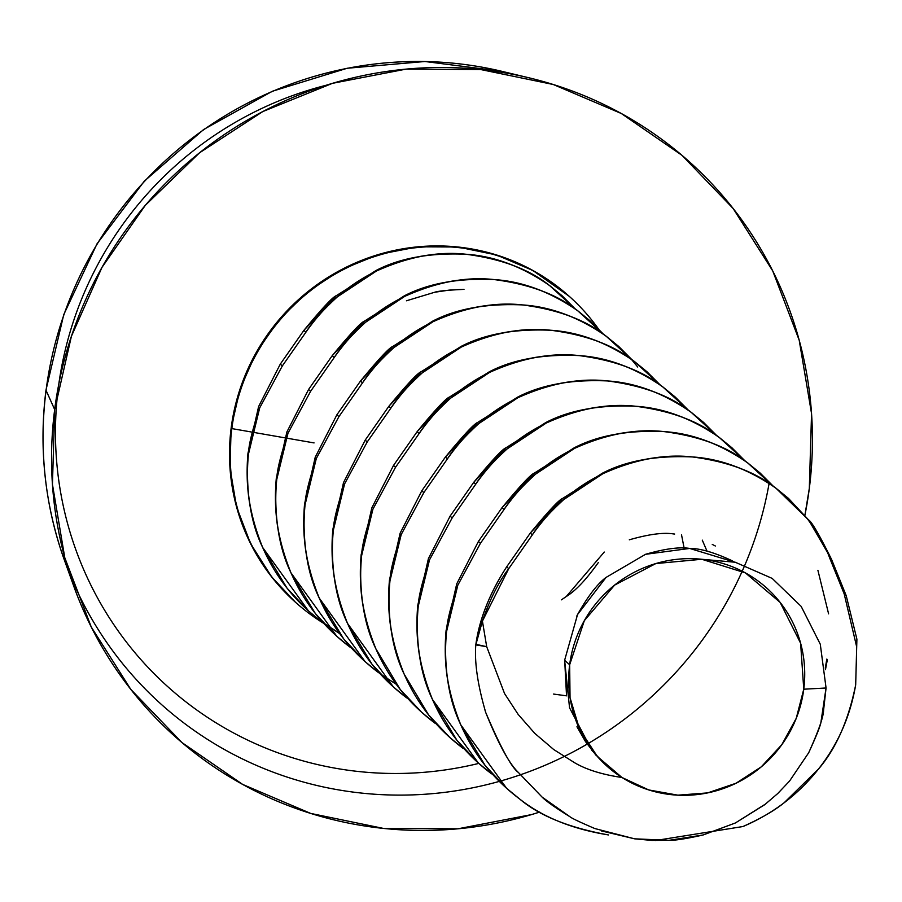 <?xml version="1.0" encoding="UTF-8"?>
<svg xmlns="http://www.w3.org/2000/svg" width="902" height="902" viewBox="0 0 902 902"><rect width="100%" height="100%" fill="white"/><g stroke="black" fill="none" stroke-linecap="round" stroke-linejoin="round"><path stroke-width="1.35" d="M54.672 409.553A385.65 376.213 -48.2 0 1 528.798 77.764A385.65 376.213 -48.2 0 1 809.319 488.377L811.552 413.601L799.195 340.178L772.732 270.927L733.168 208.531L682.036 155.37L621.298 113.494L553.276 84.506L480.597 69.522L406.058 69.127L332.5 83.322L262.775 111.577L199.556 152.788L145.267 205.385L101.994 267.353L71.405 336.288L54.672 409.553L52.44 484.329L64.786 557.752L91.26 627.003L130.813 689.399L181.945 742.56L242.694 784.436L310.705 813.424L383.384 828.408L457.934 828.803L531.481 814.607L539.7 812.071A385.65 376.213 -48.2 0 1 73.727 586.108A385.65 376.213 -48.2 0 1 54.672 409.553L46.07 390.397L54.672 409.553M527.151 77.369L501.974 71.348A370.835 361.758 131.8 0 0 46.07 390.397A370.835 361.758 -48.2 0 1 492.188 69.161M326.197 85.25A353.358 344.722 131.8 0 0 58.314 387.826A353.358 344.722 131.8 0 0 478.782 763.408M231.837 428.597A205.261 200.244 131.8 0 0 323.683 623.338A205.261 200.244 -48.2 0 1 295.766 602.513A205.261 200.244 -48.2 0 1 231.837 428.597A205.261 200.244 -48.2 0 1 363.213 260.622A205.261 200.244 -48.2 0 1 569.579 296.634A205.261 200.244 -48.2 0 1 598.15 328.497A205.261 200.244 131.8 0 0 383.936 253.755A205.261 200.244 131.8 0 0 231.837 428.597L251.297 431.979L231.837 428.597M314.065 442.916L286.216 438.068M284.863 437.831L252.233 432.148L284.863 437.831M598.477 328.959A205.261 200.244 -48.2 0 1 600.912 332.466M569.579 296.634L568.903 296.025A205.261 200.244 131.8 0 0 362.536 260.013A205.261 200.244 131.8 0 0 231.16 427.988A205.261 200.244 131.8 0 0 295.089 601.905L295.766 602.513M826.063 687.989L820.279 644.197L801.156 606.369L772.168 578.396L735.243 562.239L701.79 559.274A119.628 116.708 -48.2 0 1 803.761 689.207L826.063 687.989L821.079 721.183C821.057 724.317 816.93 734.848 808.688 752.753L789.566 781.042L777.738 793.534L789.566 781.042L808.688 752.753C818.509 731.048 823.47 716.876 823.582 710.246L826.063 687.989L803.761 689.207A119.628 116.708 -48.2 0 1 621.963 777.49C602.401 774.626 586.683 769.756 574.799 762.855L553.715 749.539L534.683 733.27L518.143 714.395L504.545 693.537L486.685 646.678L475.805 644.885C474.396 662.496 477.71 685.046 485.75 712.557C498.276 743.643 509.145 763.611 518.357 772.45L542.102 797.086C545.958 801.066 555.249 807.628 569.996 816.772C571.699 818.249 579.975 822.184 594.813 828.543L634.613 838.826L669.047 840.326C675 840.506 686.343 838.736 703.075 834.993L735.378 822.974L765.798 803.851M818.43 769.102L784.199 802.701C774.57 810.56 760.826 818.509 742.944 826.536L655.393 840.529L742.944 826.536C772.901 813.784 797.932 794.797 818.046 769.586C837.654 744.996 850.191 716.763 855.682 684.889C848.365 720.833 835.827 749.066 818.046 769.586L818.339 769.214M827.371 659.554L825.454 669.69M569.658 664.763A119.628 116.708 -48.2 0 1 701.79 559.274L655.844 563.558L614.612 585.105L584.338 620.644L569.658 664.763L564.629 660.253L569.658 664.763L570.041 697.708L579.49 729.053L597.248 756.35L621.963 777.49A119.628 116.708 -48.2 0 1 606.922 766.114A119.628 116.708 -48.2 0 1 569.658 664.763M606.324 577.19L606.065 577.415C597.44 583.808 587.935 596.188 577.562 614.533L576.784 616.111M564.663 659.903L566.535 695.769M606.11 765.392L591.791 750.238L569.545 707.811L564.629 660.253L577.539 614.555L606.043 577.438L645.516 554.313L689.68 548.439L734.307 562.014L731.533 560.48C713.933 552.34 699.986 548.326 689.669 548.439C679.601 546.792 664.887 548.743 645.528 554.302M629.314 539.813C648.696 534.243 663.421 532.281 673.49 533.939L674.662 534.04M712.253 544.402L715.365 546.003M566.264 596.526C575.634 590.81 586.311 579.49 598.308 562.577M576.953 726.753L585.511 741.647L595.985 755.211M308.552 611.026L262.674 547.48C249.922 518.346 245.006 486.967 247.96 453.323L258.615 406.543L280.285 364.126L303.884 330.38L336.311 295.698L376.021 270.499C405.81 256.98 435.79 251.568 465.962 254.251C501.67 258.942 529.609 269.439 549.792 285.754L562.07 295.732L575.273 308.969L549.792 285.754C524.085 267.342 496.145 256.844 465.962 254.251C435.722 251.557 405.855 257.171 376.359 271.074C348.409 284.558 324.923 304.932 305.913 332.195L282.326 365.941L259.697 407.862L248.456 454.146C245.22 487.339 249.967 518.447 262.674 547.48C275.775 577.325 295.484 602.108 321.766 621.839L308.383 610.868M323.559 623.158L339.637 633.599M336.852 636.361L290.974 572.815C278.222 543.68 273.317 512.302 276.26 478.658L286.926 431.878L308.585 389.461L332.184 355.715L364.611 321.033L404.322 295.833C434.11 282.315 464.09 276.903 494.262 279.586C529.97 284.277 557.91 294.785 578.092 311.089L590.37 321.067L603.573 334.304L578.092 311.089C552.396 292.676 524.445 282.179 494.262 279.586C464.023 276.891 434.155 282.506 404.66 296.408C376.709 309.893 353.223 330.267 334.225 357.53L310.626 391.276L287.997 433.197L276.756 479.481C273.52 512.674 278.267 543.793 290.974 572.815C304.087 602.66 323.784 627.442 350.077 647.174L336.683 636.203M365.152 661.696L319.285 598.15C306.522 569.015 301.618 537.637 304.56 503.992L315.226 457.213L336.886 414.796L360.484 381.05L392.922 346.368L432.622 321.168C462.41 307.65 492.391 302.238 522.562 304.921C558.27 309.612 586.221 320.12 606.392 336.423L618.671 346.402L631.874 359.639L606.392 336.423C580.696 318.011 552.746 307.514 522.562 304.921C492.323 302.226 462.455 307.841 432.971 321.743C405.009 335.228 381.523 355.602 362.525 382.865L338.927 416.611L316.298 458.532L305.056 504.816C301.832 538.009 306.567 569.128 319.285 598.15C332.387 627.995 352.084 652.777 378.378 672.509L364.983 661.538M380.17 673.828L396.237 684.268M660.174 384.974L634.692 361.758C608.997 343.346 581.057 332.849 550.874 330.267C520.623 327.561 490.767 333.176 461.272 347.078C433.31 360.563 409.824 380.937 390.825 408.2L367.227 441.957L344.609 483.867L333.357 530.15C330.132 563.344 334.868 594.463 347.586 623.496C360.687 653.33 380.385 678.112 406.678 697.844L393.283 686.873M688.474 410.309L662.993 387.093C637.297 368.681 609.357 358.184 579.174 355.602C548.935 352.907 519.067 358.511 489.572 372.413C461.61 385.898 438.135 406.272 419.126 433.535L395.527 467.292L372.909 509.202L361.657 555.485C358.432 588.679 363.168 619.798 375.886 648.831C388.987 678.665 408.685 703.459 434.978 723.178L421.584 712.208L400.296 689.579L375.886 648.831C363.123 619.685 358.218 588.307 361.161 554.662L371.827 507.882L393.498 465.466L417.096 431.72L449.523 397.038L489.234 371.838C519.022 358.32 549.002 352.907 579.174 355.602C609.425 358.195 637.24 368.568 662.632 386.744L675.643 397.41M703.571 422.407L690.932 412.079C663.342 393.08 635.527 382.696 607.474 380.937C571.372 379.336 541.392 384.759 517.534 397.184L477.823 422.373C474.396 423.489 463.583 435.046 445.396 457.055L447.426 458.87L445.396 457.055L421.798 490.801L423.827 492.627L447.426 458.87C453.909 448.553 464.395 436.771 478.883 423.534L517.872 397.748C549.735 383.395 579.603 377.791 607.474 380.937C643.182 385.628 671.122 396.125 691.293 412.428L703.571 422.407L716.786 435.643L691.293 412.428C665.597 394.016 637.658 383.519 607.474 380.937C577.235 378.242 547.367 383.846 517.872 397.748C489.91 411.233 466.435 431.607 447.426 458.87L423.827 492.627L401.21 534.536L389.968 580.832C386.732 614.014 391.479 645.133 404.186 674.166C417.288 704 436.985 728.793 463.278 748.513L449.895 737.543L428.597 714.914L404.186 674.166C391.423 645.031 386.518 613.642 389.461 579.997L400.127 533.217L421.798 490.801L445.396 457.055L477.823 422.373L517.534 397.184C547.322 383.654 577.303 378.242 607.474 380.937C637.725 383.53 665.541 393.903 690.932 412.079L703.955 422.745M731.883 447.742L719.232 437.414C691.642 418.415 663.827 408.031 635.775 406.272C599.672 404.671 569.692 410.094 545.834 422.519L506.123 447.708C502.696 448.824 491.883 460.381 473.697 482.39L475.726 484.205L473.697 482.39L450.098 516.136L452.139 517.962L475.726 484.205C482.22 473.888 492.706 462.106 507.183 448.869L546.172 423.083C578.035 408.73 607.903 403.126 635.775 406.272C671.483 410.962 699.422 421.459 719.604 437.763L731.883 447.742L745.086 460.978L719.604 437.763C693.897 419.351 665.958 408.854 635.775 406.272C605.535 403.577 575.668 409.181 546.172 423.083C518.21 436.568 494.736 456.942 475.726 484.205L452.139 517.962L429.51 559.871L418.269 606.167C415.033 639.349 419.78 670.468 432.486 699.501C445.588 729.335 465.285 754.128 491.579 773.848L478.195 762.878L456.897 740.249L432.486 699.501C419.734 670.366 414.819 638.977 417.761 605.332L428.427 558.552L450.098 516.136L473.697 482.39L506.123 447.708L545.834 422.519C575.623 408.989 605.603 403.577 635.775 406.272C666.026 408.865 693.841 419.238 719.232 437.414L732.255 448.08M828.6 613.856L817.911 570.335L828.6 613.856M506.665 788.371L460.787 724.836C448.035 695.701 443.119 664.312 446.073 630.667L456.728 583.887L478.398 541.471L501.997 507.725L534.424 473.043L574.134 447.854C603.923 434.336 633.903 428.912 664.075 431.607C699.783 436.297 727.722 446.794 747.905 463.098L760.183 473.076L773.386 486.313L747.905 463.098C722.198 444.686 694.258 434.189 664.075 431.607C633.835 428.912 603.968 434.516 574.473 448.418C546.522 461.903 523.036 482.277 504.038 509.54L480.439 543.297L457.81 585.206L446.569 631.501C443.333 664.684 448.08 695.803 460.787 724.836C473.9 754.67 493.597 779.463 519.89 799.183C542.925 817.223 572.443 829.13 608.455 834.936C569.139 827.777 539.621 815.859 519.89 799.183L506.496 788.213M475.805 644.885L482.423 621.095C489.786 599.514 498.558 582.027 508.739 568.632L506.698 566.806C489.515 593.539 479.221 619.561 475.805 644.885C479.492 618.93 489.786 592.907 506.698 566.806L530.297 533.059L562.735 498.378L602.435 473.189C632.223 459.67 662.203 454.247 692.375 456.942C728.083 461.632 756.023 472.129 776.205 488.433L788.483 498.411L808.643 519.992C811.71 521.706 819.354 534.863 831.576 559.454L829.536 557.639L831.576 559.454L846.211 595.67L844.171 593.843L856.505 646.103L844.171 593.843L829.536 557.639L844.171 593.843L846.211 595.67L856.9 639.191L855.682 684.889L856.9 639.191L846.211 595.67L831.576 559.454L808.643 519.992L776.205 488.433C750.509 470.021 722.558 459.524 692.375 456.942C662.136 454.247 632.268 459.851 602.784 473.753C574.822 487.238 551.336 507.612 532.338 534.886L508.739 568.632L482.423 621.095L486.685 646.678L504.545 693.537L518.143 714.395L534.683 733.27L553.715 749.539L574.799 762.855C586.616 769.722 602.344 774.592 621.963 777.49L648.707 789.927L677.876 795.169L707.608 792.903L736.009 783.252L761.277 766.847L781.797 744.714L796.263 718.274L803.761 689.207L800.615 643.239L780.14 602.401L745.435 572.917L701.79 559.274M566.557 695.837L553.58 694.066M604.261 552.047L566.287 596.504L561.461 599.83M464 289.373L449.219 290.106L434.663 292.259L406.452 300.783L434.663 292.259C437.989 291.075 447.764 290.117 464 289.373M684.144 548.179L681.529 534.841M707.01 551.156L702.286 540.14M777.738 793.534L764.693 804.708L735.378 822.974M703.075 834.993L669.047 840.326L651.842 840.416L634.613 838.826L601.296 830.889M569.996 816.772L542.102 797.086L518.357 772.45C511.659 767.782 500.79 747.814 485.75 712.557L485.039 710.359M788.483 498.411L775.833 488.083C748.243 469.085 720.427 458.701 692.375 456.942C656.273 455.341 626.292 460.764 602.435 473.189L562.735 498.378C559.296 499.494 548.495 511.051 530.297 533.059L532.338 534.886L530.297 533.059L506.698 566.806L508.739 568.632L532.338 534.886C538.821 524.558 549.307 512.776 563.795 499.539L602.784 473.753C634.636 459.4 664.503 453.796 692.375 456.942C722.637 459.535 750.453 469.908 775.833 488.083L788.855 498.75M760.183 473.076L747.532 462.749C719.943 443.75 692.127 433.366 664.075 431.607C627.972 430.006 597.992 435.429 574.134 447.854L534.424 473.043C530.996 474.159 520.183 485.716 501.997 507.725L504.038 509.54L501.997 507.725L478.398 541.471L480.439 543.297L504.038 509.54C510.521 499.223 521.006 487.441 535.495 474.204L574.473 448.418C606.336 434.065 636.203 428.461 664.075 431.607C694.326 434.2 722.152 444.573 747.532 462.749L760.555 473.415M826.841 659.08L825.274 668.078M478.364 763.036L432.486 699.501C419.148 666.454 414.413 635.335 418.269 606.167C418.302 597.789 422.046 582.365 429.51 559.871L452.139 517.962L450.098 516.136L428.427 558.552L417.761 605.332C415.551 643.509 420.456 674.899 432.486 699.501L433.039 700.753M450.064 737.712L462.568 747.905C436.726 728.523 417.265 703.932 404.186 674.166C390.848 641.119 386.112 610 389.968 580.832C390.002 572.454 393.746 557.03 401.21 534.536L423.827 492.627L421.798 490.801L400.127 533.217L389.461 579.997C387.251 618.174 392.156 649.564 404.186 674.166L404.739 675.418M421.764 712.366L434.268 722.57C408.426 703.177 388.954 678.597 375.886 648.831C362.548 615.784 357.812 584.665 361.657 555.485C361.702 547.119 365.445 531.695 372.909 509.202L395.527 467.292L419.126 433.535L417.096 431.72L393.498 465.466L395.527 467.292L393.498 465.466L371.827 507.882L361.161 554.662C358.951 592.839 363.856 624.229 375.886 648.831L376.438 650.083M408.076 698.779L405.968 697.235L408.076 698.779M393.452 687.031L347.586 623.496C334.822 594.35 329.918 562.972 332.861 529.327L343.527 482.547L365.197 440.131L388.785 406.385L421.223 371.703L460.933 346.503C490.722 332.985 520.702 327.573 550.874 330.267C581.125 332.849 608.94 343.234 634.32 361.398L647.343 372.075M618.671 346.402L606.02 336.063C578.441 317.076 550.615 306.691 522.562 304.921C486.46 303.331 456.48 308.743 432.622 321.168L392.922 346.368C389.484 347.473 378.682 359.041 360.484 381.05L362.525 382.865L360.484 381.05L336.886 414.796L338.927 416.611L362.525 382.865C369.008 372.549 379.494 360.766 393.982 347.529L432.971 321.743C464.823 307.39 494.691 301.787 522.562 304.921C552.825 307.514 580.64 317.899 606.02 336.063L619.043 346.729M590.37 321.067L577.72 310.728C550.13 291.741 522.314 281.356 494.262 279.586C458.16 277.996 428.179 283.408 404.322 295.833L364.611 321.033C361.183 322.138 350.382 333.706 332.184 355.715L334.225 357.53L332.184 355.715L308.585 389.461L310.626 391.276L334.225 357.53C340.708 347.214 351.194 335.431 365.682 322.183L404.66 296.408C436.523 282.055 466.39 276.44 494.262 279.586C524.513 282.179 552.34 292.564 577.72 310.728L590.742 321.394M562.07 295.732L549.419 285.393C521.83 266.394 494.014 256.021 465.962 254.251C429.859 252.661 399.879 258.073 376.021 270.499L336.311 295.698C332.883 296.803 322.07 308.36 303.884 330.38L305.913 332.195L303.884 330.38L280.285 364.126L282.326 365.941L305.913 332.195C312.408 321.879 322.893 310.096 337.371 296.848L376.359 271.074C408.223 256.72 438.09 251.106 465.962 254.251C496.213 256.844 524.039 267.229 549.419 285.393L562.442 296.059M247.96 453.323C245.739 491.5 250.655 522.878 262.674 547.48C249.347 514.433 244.6 483.325 248.456 454.146C248.49 445.78 252.233 430.344 259.697 407.862L282.326 365.941L280.285 364.126L258.615 406.543L247.96 453.323M276.26 478.658C274.039 516.835 278.955 548.224 290.974 572.815C277.647 539.768 272.9 508.66 276.756 479.481C276.79 471.115 280.545 455.679 287.997 433.197L310.626 391.276L308.585 389.461L286.926 431.878L276.26 478.658M304.56 503.992C302.35 542.17 307.255 573.559 319.285 598.15C305.947 565.103 301.2 533.995 305.056 504.816C305.09 496.45 308.845 481.014 316.298 458.532L338.927 416.611L336.886 414.796L315.226 457.213L304.56 503.992M365.197 440.131L367.227 441.957L390.825 408.2L388.785 406.385L365.197 440.131L343.527 482.547L332.861 529.327C330.651 567.505 335.555 598.894 347.586 623.496C334.247 590.449 329.512 559.33 333.357 530.15C333.39 521.784 337.145 506.36 344.609 483.867L367.227 441.957L365.197 440.131M421.223 371.703C417.795 372.808 406.982 384.376 388.785 406.385L390.825 408.2C397.308 397.883 407.794 386.101 422.283 372.864L461.272 347.078C493.123 332.725 522.991 327.122 550.874 330.267C514.76 328.666 484.78 334.078 460.933 346.503L421.223 371.703M449.523 397.038C446.095 398.154 435.283 409.711 417.096 431.72L419.126 433.535C425.609 423.218 436.094 411.436 450.583 398.199L489.572 372.413C521.435 358.06 551.291 352.457 579.174 355.602C543.072 354.001 513.091 359.413 489.234 371.838L449.523 397.038M446.073 630.667C443.852 668.844 448.768 700.234 460.787 724.836C447.46 691.789 442.713 660.67 446.569 631.501C446.603 623.124 450.357 607.7 457.81 585.206L480.439 543.297L478.398 541.471L456.728 583.887L446.073 630.667M323.311 622.876L339.332 633.17M263.226 548.743L287.095 588.239L308.337 610.834M349.367 646.565L351.476 648.11M291.526 574.078L315.396 613.574L336.638 636.169M377.667 671.9L379.798 673.456M319.838 599.413L343.696 638.909L364.938 661.504M348.138 624.748L371.996 664.244L393.238 686.839M461.339 726.087L485.208 765.584L506.45 788.179M603.021 333.909L590.021 320.751M637.737 367.035L631.535 359.492M631.321 359.244L618.321 346.086M646.971 371.737L634.32 361.398C606.742 342.41 578.915 332.026 550.874 330.267C586.582 334.946 614.521 345.455 634.692 361.758L646.971 371.737L660.185 384.974M675.271 397.072L662.632 386.744C635.042 367.745 607.226 357.361 579.174 355.602C614.882 360.281 642.822 370.79 662.993 387.093L675.271 397.072L688.485 410.309M829.536 557.639C825.758 546.86 818.43 534.007 807.549 519.045L788.134 498.096M482.423 621.095L475.918 644.332L486.685 646.678L482.423 621.095M804.888 515.346L809.319 488.377A385.65 376.213 -48.2 0 1 804.888 515.346M295.382 602.175L271.694 576.942L250.632 543.726L236.549 506.868L229.976 467.788L231.16 427.988L240.067 388.987L256.348 352.299L279.383 319.319L308.281 291.323L341.926 269.382L379.043 254.353L418.19 246.798L457.866 247.001L496.551 254.984L532.755 270.408L569.252 296.341M769.09 483.483A370.835 361.758 -48.2 0 1 587.698 743.8M587.191 744.094A370.835 361.758 -48.2 0 1 84.438 605.67A370.835 361.758 -48.2 0 1 46.07 390.397A370.835 361.758 131.8 0 0 64.403 560.165C44.807 504.872 38.673 448.136 46.002 389.98L63.76 314.618L96.976 243.89L144.286 181.189L203.626 129.516L272.303 91.271L347.225 68.248L424.955 61.505L501.974 71.348M73.152 584.496L64.403 560.165"/></g></svg>
